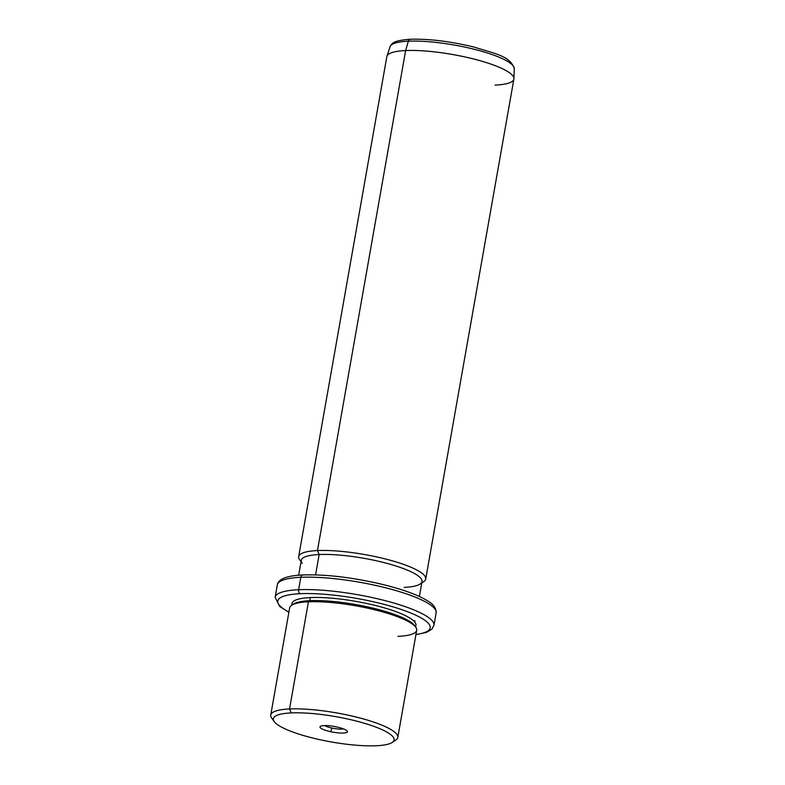 <?xml version="1.0" encoding="UTF-8"?>
<svg xmlns="http://www.w3.org/2000/svg" width="785" height="785" viewBox="0 0 785 785"><rect width="100%" height="100%" fill="white"/><g stroke="black" fill="none" stroke-linecap="round" stroke-linejoin="round"><path stroke-width="1.18" d="M331.976 728.068L330.74 731.728A13.944 2.924 -170 0 0 347.137 732.238A13.944 2.924 -170 0 0 336.716 726.939A13.944 2.924 -170 0 0 320.309 726.429A13.944 2.924 -170 0 0 330.74 731.728A13.944 2.924 10 0 1 320.417 726.351A13.944 2.924 10 0 1 336.716 726.939A13.944 2.924 10 0 1 347.245 731.08A13.944 2.924 10 0 1 330.74 731.728L331.976 728.068A10.715 2.247 -170 0 0 343.496 728.892A10.715 2.247 10 0 1 331.976 728.068A10.715 2.247 10 0 1 324.696 725.576A10.715 2.247 -170 0 0 331.976 728.068M274.299 721.65L271.728 718.147A64.507 13.522 10 0 1 289.537 708.953L291.225 712.917A61.279 12.845 10 0 1 376.623 727.381A61.279 12.845 10 0 1 376.231 745.75A61.279 12.845 10 0 1 290.823 731.286A61.279 12.845 10 0 1 291.225 712.917L289.537 708.953A64.507 13.522 10 0 1 365.947 719.668A64.507 13.522 10 0 1 395.817 740.029L392.196 742.443A61.279 12.845 -170 0 0 363.818 723.103A61.279 12.845 -170 0 0 291.225 712.917A61.279 12.845 -170 0 0 274.299 721.65A61.279 12.845 -170 0 0 315.56 738.705A61.279 12.845 -170 0 0 376.231 745.75A61.279 12.845 -170 0 0 392.196 742.443M270.747 715.027L289.645 607.884A64.507 13.522 10 0 1 308.426 601.81L289.537 708.953L308.426 601.81A64.507 13.522 10 0 1 378.713 610.818A64.507 13.522 10 0 1 416.688 630.286L397.799 737.429A64.507 13.522 -170 0 0 359.815 717.961A64.507 13.522 -170 0 0 289.537 708.953A64.507 13.522 -170 0 0 270.747 715.027A64.507 13.522 -170 0 0 273.445 719.973M393.57 741.158A64.507 13.522 -170 0 0 397.799 737.429M308.426 601.81L309.82 600.682A62.888 13.188 10 0 1 372.08 607.914A62.888 13.188 10 0 1 414.431 625.419L415.716 627.166A64.507 13.522 -170 0 0 372.286 609.219A64.507 13.522 -170 0 0 308.426 601.81A64.507 13.522 -170 0 0 291.618 605.294L293.433 604.077A62.888 13.188 10 0 1 309.82 600.682L308.426 601.81M397.907 636.36A64.507 13.522 -170 0 0 415.716 627.166M414.961 626.273A62.888 13.188 -170 0 0 373.788 608.326A62.888 13.188 -170 0 0 309.82 600.682L310.369 597.581A62.888 13.188 10 0 1 378.89 606.373A62.888 13.188 10 0 1 415.922 625.351L415.628 627.048M291.755 605.206L292.049 603.508A62.888 13.188 10 0 1 310.369 597.581L309.82 600.682A62.888 13.188 -170 0 0 292.638 604.705M288.909 612.055A77.401 16.23 10 0 1 300.302 593.695A77.401 16.23 10 0 1 403.5 610.239A77.401 16.23 10 0 1 415.952 634.457A77.401 16.23 -170 0 0 403.5 610.239A77.401 16.23 -170 0 0 300.302 593.695A77.401 16.23 -170 0 0 288.909 612.055M415.334 626.656A62.888 13.188 -170 0 0 381.853 607.168A62.888 13.188 -170 0 0 310.369 597.581A62.888 13.188 -170 0 0 292.157 604.931M303.589 575.062A3.228 2.296 87.4 0 0 302.892 574.944C295.238 575.277 289.204 576.239 284.788 577.829C280.176 579.673 277.684 582.028 277.321 584.894A80.629 16.897 10 0 1 300.802 577.299A80.629 16.897 -170 0 0 277.321 584.894L275.133 597.316A80.629 16.897 10 0 1 298.614 589.721A3.228 2.296 87.4 0 0 300.302 593.695A3.228 2.296 -92.6 0 1 298.614 589.721A80.629 16.897 10 0 1 386.465 600.986A80.629 16.897 10 0 1 433.938 625.321A80.629 16.897 -170 0 0 386.465 600.986A80.629 16.897 -170 0 0 298.614 589.721A80.629 16.897 -170 0 0 275.133 597.316L279.725 606.501L288.87 612.28M300.802 577.299L298.614 589.721L300.802 577.299A80.629 16.897 10 0 1 388.653 588.564A80.629 16.897 10 0 1 436.136 612.899A80.629 16.897 -170 0 0 388.653 588.564A80.629 16.897 -170 0 0 300.802 577.299A3.228 2.296 -92.6 0 1 302.892 574.944A3.228 2.296 87.4 0 0 300.802 577.299M298.683 575.209L301.303 560.304A61.279 12.845 10 0 1 319.152 554.534L315.57 574.875L319.152 554.534A61.279 12.845 10 0 1 385.926 563.1A61.279 12.845 10 0 1 422.006 581.587L419.376 596.492M404.157 587.366A61.279 12.845 -170 0 0 420.122 584.05A61.279 12.845 -170 0 0 391.744 564.709A61.279 12.845 -170 0 0 319.152 554.534L317.464 550.56A64.507 13.522 10 0 1 393.874 561.275A64.507 13.522 10 0 1 423.743 581.636L421.761 582.961M301.067 561.677L299.654 559.754A64.507 13.522 10 0 1 317.464 550.56L319.152 554.534A61.279 12.845 -170 0 0 302.235 563.267M298.673 556.643L386.838 56.628A64.507 13.522 10 0 1 405.629 50.554L317.464 550.56L405.629 50.554A64.507 13.522 10 0 1 475.906 59.572A64.507 13.522 10 0 1 513.89 79.03L425.725 579.045A64.507 13.522 -170 0 0 387.741 559.577A64.507 13.522 -170 0 0 317.464 550.56A64.507 13.522 -170 0 0 298.673 556.643A64.507 13.522 -170 0 0 301.116 561.354M421.82 582.637A64.507 13.522 -170 0 0 425.725 579.045M408.337 41.183A63.085 13.227 10 0 1 476.21 49.779A63.085 13.227 10 0 1 514.254 68.638A63.085 13.227 -170 0 0 476.21 49.779A63.085 13.227 -170 0 0 408.337 41.183L405.629 50.554L408.337 41.183A3.228 2.296 -92.6 0 1 410.329 39.25A3.228 2.296 87.4 0 0 408.337 41.183A63.085 13.227 -170 0 0 390.057 46.737A63.085 13.227 10 0 1 408.337 41.183M495.109 85.114A64.507 13.522 -170 0 0 513.93 78.628A64.507 13.522 -170 0 0 475.033 59.336A64.507 13.522 -170 0 0 405.629 50.554A64.507 13.522 -170 0 0 386.946 56.235L390.057 46.737C391.774 43.891 391.852 40.584 410.329 39.25A3.228 2.296 87.4 0 1 411.026 39.368M413.538 620.749L415.069 620.906M302.892 574.944C325.304 574.257 351.091 577.24 380.244 583.883C398.623 588.25 413.038 593.126 423.468 598.494C428.953 601.673 436.303 605.088 436.136 612.899L433.938 625.321L431.927 629.128L426.471 632.386L415.913 634.682M410.329 39.25C429.189 38.73 450.551 41.369 474.415 47.169C495.158 53.841 510.162 55.853 514.254 68.638L513.93 78.628"/></g></svg>
